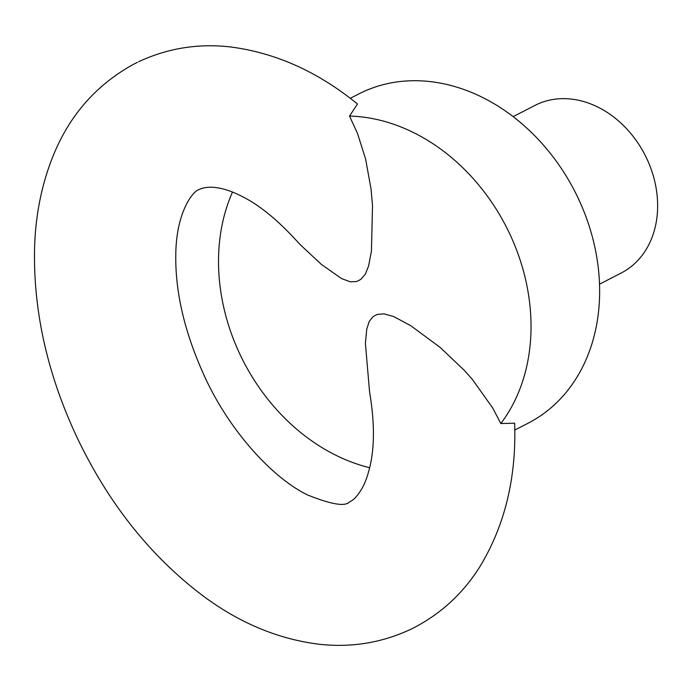 <?xml version="1.0" encoding="UTF-8"?>
<svg xmlns="http://www.w3.org/2000/svg" width="691" height="691" viewBox="0 0 691 691"><rect width="100%" height="100%" fill="white"/><g stroke="black" fill="none" stroke-linecap="round" stroke-linejoin="round"><path stroke-width="1.04" d="M138.632 61.741C167.49 48.266 197.971 43.317 230.094 46.902C275.45 52.689 317.912 71.717 357.489 104.004L349.516 116.079L357.532 133.536L365.591 158.947L371.041 189.014L372.518 205.676L371.43 251.092L368.605 265.966L365.358 274.085L360.927 279.337L356.711 281.505L350.441 281.85L341.553 278.585L321.47 264.48L300.611 245.046L294.496 238.507C275.847 218.399 258.028 204.199 241.038 195.924C223.305 186.941 208.872 185.335 199.708 189.239L199.233 189.472C192.383 191.234 176.024 213.182 175.79 255.091C175.238 293.148 185.05 334.073 205.236 377.856C230.63 432.782 273.999 478.967 307.797 495.041C331.447 504.516 345.345 506.797 349.473 501.899L349.948 501.666C353.922 499.973 358.102 495.274 362.49 487.544C365.504 482.085 368.078 474.674 370.212 465.293C374.695 445.47 374.462 420.871 369.53 391.512L365.401 343.358L366.731 329.253L369.149 321.565L373.105 316.564L377.286 314.405L383.98 313.852L393.835 316.616L410.696 325.668L440.132 347.392L464.361 370.402L472.394 379.463L492.743 408.027L500.811 423.548L514.648 423.203C516.497 477.818 504.793 525.842 479.528 567.268C463.082 593.206 441.463 613.228 414.686 627.333L410.549 629.389C381.302 643.036 350.423 647.933 317.895 644.098C277.013 638.752 238.395 622.436 202.031 595.132C150.301 555.832 108.815 503.653 77.582 438.604C47.619 375.135 33.28 311.727 34.55 248.389C35.466 215.454 41.555 184.868 52.818 156.641C69.385 115.267 96.61 84.319 134.486 63.797L137.388 62.345M349.516 116.079A185.119 147.632 62.7 0 1 507.945 230.163A185.119 147.632 62.7 0 1 500.811 423.548M369.668 467.712A185.119 147.632 62.7 0 1 232.478 192.098M350.259 98.338L358.586 94.045A185.119 147.632 62.7 0 1 361.643 92.525A185.119 147.632 62.7 0 1 575.586 192.901A185.119 147.632 62.7 0 1 528.157 423.177L514.769 430.07M513.171 116.632L534.92 105.429A94.244 75.164 62.7 0 1 536.475 104.652A94.244 75.164 62.7 0 1 645.394 155.751A94.244 75.164 62.7 0 1 621.244 272.988L599.494 284.191"/></g></svg>
